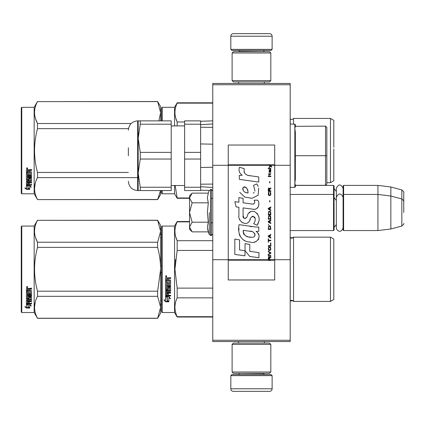 <?xml version="1.0" encoding="UTF-8"?>
<svg xmlns="http://www.w3.org/2000/svg" width="425" height="425" viewBox="0 0 425 425"><rect width="100%" height="100%" fill="white"/><g stroke="black" fill="none" stroke-linecap="round" stroke-linejoin="round"><path stroke-width="0.64" d="M290.185 83.454L290.185 84.74L212.76 84.74L290.185 84.74L290.185 165.293L274.704 165.293L274.704 145.037L228.246 145.037L228.246 165.293L212.76 165.293L212.76 83.454L290.185 83.454M290.185 340.26L212.76 340.26L212.76 341.546L290.185 341.546L290.185 165.293M290.185 259.707L274.704 259.707L274.704 165.293L269.078 165.293L270.226 166.106L269.073 167.094L269.073 167.636L270.608 166.377L271.708 167.094L271.708 166.558L269.073 164.602L269.073 165.293L228.246 165.293L228.246 259.707L212.76 259.707L212.76 165.293M212.76 340.26L212.76 259.707M272.122 49.385L271.086 50.416L231.859 50.416L230.823 49.385L272.122 49.385L272.122 36.221A2.582 2.582 -137.2 0 0 269.54 33.639L260.504 33.639M264.35 83.454L264.35 81.903M238.595 83.454L238.595 81.903M239.211 51.707L239.211 51.446A1.031 1.031 137.8 0 0 238.181 50.416M263.734 51.707L239.211 51.446M264.764 50.416A1.031 1.031 -137.8 0 0 263.734 51.446M230.823 49.385L230.823 36.221L272.122 36.221M242.441 33.639L233.405 33.639A2.582 2.582 137.2 0 0 230.823 36.221M233.405 33.639L269.54 33.639M230.823 375.615L231.859 374.584L271.086 374.584L272.122 375.615L230.823 375.615L230.823 388.779A2.582 2.582 42.8 0 0 233.405 391.361L242.441 391.361M238.595 341.546L238.595 343.097M264.35 341.546L264.35 343.097M263.734 373.293L263.734 373.554A1.031 1.031 -42.2 0 0 264.764 374.584M239.211 373.293L263.734 373.554M238.181 374.584A1.031 1.031 42.2 0 0 239.211 373.554M272.122 375.615L272.122 388.779L230.823 388.779M260.504 391.361L269.54 391.361A2.582 2.582 -42.8 0 0 272.122 388.779M269.54 391.361L233.405 391.361M232.114 80.612L233.405 81.903L269.54 81.903L270.831 80.612L232.114 80.612L232.114 52.998L233.405 51.707L269.54 51.707L270.831 52.998L232.114 52.998M264.504 52.998L238.441 52.998M270.831 52.998L270.831 80.612M232.114 372.002L233.405 373.293L269.54 373.293L270.831 372.002L232.114 372.002L232.114 344.388L233.405 343.097L269.54 343.097L270.831 344.388L232.114 344.388M264.504 344.388L238.441 344.388M270.831 344.388L270.831 372.002M290.185 230.568L333.545 230.568L333.545 185.401L295.348 185.401M333.545 230.568L334.066 230.053L334.066 185.916L333.545 185.401M343.612 230.568L343.097 230.053L343.097 185.916L343.612 185.401L377.942 185.401L377.942 230.568L343.612 230.568L343.612 185.401M390.846 186.984L401.837 189.927L401.837 226.036L390.846 228.985L390.846 186.984L377.942 185.401M403.75 203.469L403.75 203.463C403.75 189.221 403.75 189.221 403.75 203.469L403.75 212.5C403.75 198.257 403.75 198.257 403.75 212.5C403.75 226.743 403.75 226.743 403.75 212.5M189.529 215.81L189.529 217.998M191.744 231.492L189.529 229.277L189.529 227.03L192.121 231.869L208.303 231.869L207.357 227.131L208.303 222.185L207.357 212.5L208.303 202.815L207.357 197.869L208.303 193.131L192.121 193.131L189.529 197.97L189.529 227.03L192.127 222.185L189.529 212.5L192.127 202.815L208.303 202.815M209.291 212.5L209.291 234.579L209.291 212.5M207.549 229.117L209.291 234.579L211.209 235.599L212.76 234.053M207.357 227.173L207.357 226.881L207.357 227.173M207.357 197.827L207.357 198.119L207.357 197.827M192.127 202.815L189.529 197.97L189.529 195.723L191.739 193.513M208.303 222.185L192.127 222.185M343.097 227.742C341.19 234.053 336.228 230.462 336.334 227.742L336.334 188.227C338.587 183.866 340.845 183.866 343.097 188.227M160.623 272.611L161.654 272.611M160.623 234.441L161.654 234.441M160.623 304.125L161.654 304.125M160.623 300.799L161.654 300.799M160.623 265.954L161.654 265.954M160.623 237.766L161.654 237.766M333.806 153.749L333.806 148.947M161.654 107.844L161.654 120.875L161.654 107.844L162.169 107.323L174.558 107.323L177.167 102.808L212.76 102.808M212.76 103.142L177.167 103.142L177.167 102.808M161.654 190.559L161.654 193.274L161.654 190.559M161.654 120.875C161.654 108.954 161.654 108.954 161.654 120.875M161.654 193.274L162.169 193.789L162.169 190.559M162.169 120.875L162.169 107.323M174.558 125.906L174.558 107.323M174.558 185.528L174.558 193.789L177.167 198.305L189.529 198.305M189.529 197.97L177.167 197.97L177.167 198.305M177.167 197.97L175.169 185.528M177.167 125.906L177.167 121.975C174.208 115.696 174.208 109.422 177.167 103.142M175.679 117.927L177.167 121.975L184.625 121.975M333.806 147.363L333.806 120.36L330.448 118.421L330.448 182.692L326.836 182.692M333.806 150.556L333.806 180.752L330.448 182.692M293.542 124.1L293.542 118.421L330.448 118.421M160.517 190.559L157.643 199.596L37.506 199.596L34.154 193.789L21.765 193.789L21.25 193.274L21.25 107.844L21.765 107.323L21.765 193.789M157.643 101.607L160.623 106.68L160.623 112.556L157.643 101.607L37.506 101.607C33.57 108.912 33.57 116.211 37.506 123.51L37.506 128.658L128.483 128.658M35.53 118.798L37.453 123.404M35.259 183.244L34.526 188.557M160.623 190.559L160.623 194.432L157.643 199.596M158.865 120.875L160.623 112.556L160.623 120.875M128.361 172.454L37.506 172.454C33.57 157.856 33.57 143.257 37.506 128.658M131.171 123.51L37.506 123.51M157.643 101.517L37.506 101.607M37.506 101.517L34.154 107.323L34.154 193.789M157.643 199.506L37.506 199.596M37.506 199.506C33.57 192.206 33.57 184.902 37.506 177.602L37.506 172.454M137.652 177.602L37.506 177.602M34.154 107.323L21.765 107.323M27.657 185.539L28.167 185.709L28.167 188.822L29.739 189.258L29.739 188.891L27.986 188.413L27.986 186.192L27.986 188.875L29.739 189.353L26.44 189.353L26.44 188.891L28.055 188.891M28.167 188.365L29.739 188.796M28.167 186.134L26.414 185.539L29.692 185.539L31.338 187.17L29.739 186.655L29.739 186.224L30.664 186.522M29.739 186.655L29.739 189.258M26.414 169.979L26.414 172.438L30.388 172.438L26.414 172.178L26.414 169.979L26.812 169.602L28.247 169.602L28.836 170.159L29.431 169.602L31.498 169.602L31.498 170.499L29.676 170.499L29.277 170.871L29.676 170.26L31.498 170.26L31.498 169.373M29.277 170.871L29.277 171.742L31.099 171.742L31.498 172.104L31.498 175.233L31.099 175.865L31.498 175.53L31.498 172.104M31.099 175.865L27.365 175.865L27.365 176.641L31.498 176.641L31.498 177.4L27.365 177.4L27.365 177.082L31.498 177.082L31.498 176.327M27.365 177.4L27.365 179.515L28.321 179.515L28.321 178.187L28.321 179.169M28.321 178.187L28.725 177.873L31.099 177.873L31.498 178.187L31.498 180.763L29.277 181.039L29.277 181.406L29.277 181.039M31.498 178.187L31.498 181.124L29.277 181.406L29.277 182.282L31.498 182.282L31.498 182.92L27.365 182.92L27.365 182.538L27.365 184.503L28.321 184.599L28.321 183.18L28.321 184.19M31.498 181.9L31.498 182.538L27.365 182.538M28.321 182.92L29.277 182.92M28.321 183.18L29.277 183.18L29.277 184.19M29.277 183.18L29.277 184.599L31.498 184.599L31.498 185.183L26.812 185.183L26.812 184.769L31.498 184.769L31.498 184.19M26.812 185.183L26.414 184.939L26.414 181.124L26.414 184.53L26.812 184.769M30.542 178.415L30.542 178.75L30.388 178.298L29.431 178.298L29.277 178.75L29.277 178.415M26.812 180.349L26.414 179.706L26.414 173.124L26.414 180.057L28.879 180.349L29.277 180.057L29.277 178.75L30.542 178.75L30.388 180.843L26.414 181.124M26.414 173.124L27.365 173.124L27.365 174.606M27.365 173.124L27.365 174.898L28.321 175.026L28.321 173.528L28.321 174.733M28.321 173.528L29.277 173.528L29.277 174.733M29.277 173.528L29.277 175.026L30.542 174.898L30.388 172.438M27.365 181.518L27.365 182.176L28.321 182.282L28.321 181.039L28.321 181.406L27.365 181.518L27.365 181.146L27.365 181.799M28.321 170.499L27.365 170.404L27.365 171.742L28.321 171.742L28.321 170.26L27.365 170.404M27.365 181.146L28.321 181.039M26.812 179.993L29.277 179.706M31.099 175.562L27.365 175.562L27.365 176.327M27.057 168.985L27.057 167.726L27.705 168.364L27.057 168.985L27.476 168.619M27.694 168.252L27.508 168.592M26.44 189.353L24.788 187.946L26.414 188.424L26.414 185.661L27.986 186.192M26.414 185.661L26.414 187.972M25.569 188.179L26.44 188.891M26.754 168.061L26.934 168.491L26.754 168.061M27.508 168.491L26.6 168.619L26.6 168.141L27.508 168.072L27.11 168.316L27.508 168.491M333.806 272.473L333.806 267.67M161.654 226.567L161.654 269.28L161.654 226.567L162.169 226.052L174.558 226.052L177.167 221.531L189.529 221.531M189.529 221.866L177.167 221.866L177.167 221.531M161.654 276.702L161.654 311.998L162.169 312.513L162.169 226.052M161.654 269.28L161.654 311.998L161.654 269.28M161.654 273.381L161.654 307.998L161.654 273.381M161.654 267.102L161.654 230.568L161.654 267.102M162.169 312.513L174.558 312.513L174.558 226.052M167.28 297.288L165.527 296.496L168.805 296.496L170.452 298.695L168.858 297.994L168.858 301.676L167.28 301.038L167.28 296.953L166.255 296.496M168.858 301.288L167.28 300.656M168.858 297.654L168.858 297.994L168.858 297.654L170.452 298.345M165.553 301.824L168.858 301.824L167.099 301.112L167.099 297.367L165.527 296.661L165.527 300.459L163.901 299.779L165.553 301.824L164.342 299.965M167.891 301.431L165.553 301.431M168.39 279.023L168.39 279.99L170.212 279.99L170.611 280.394L170.611 284.272L170.212 284.654L166.483 284.654L166.483 285.552L170.611 285.552L170.611 286.439L166.483 286.439L166.483 288.947L167.434 288.947L167.434 287.364L167.838 286.997L170.212 286.997L170.611 287.364L170.611 290.897L170.212 291.242L168.39 291.242L168.39 292.32L170.611 292.32L170.611 293.128L166.483 293.128L166.483 295.141L167.434 295.263L167.434 293.447L168.39 293.447L168.39 295.263L170.611 295.263L170.611 296.028L165.925 296.028L165.527 295.71L165.527 290.897L165.925 290.551L169.655 290.413L169.501 287.89L168.39 288.033L168.39 289.6L167.992 289.951L165.925 289.951L165.527 289.6L165.527 281.536L166.483 281.536L166.637 283.693L167.434 283.693L167.434 281.993L168.39 281.993L168.39 283.693L169.655 283.544L169.501 280.766L165.527 280.766L165.527 278.046L165.925 277.631L167.36 277.631L167.955 278.248L168.544 277.631L170.611 277.631L170.611 278.619L168.794 278.619L168.39 279.023L168.794 278.508L170.611 278.508M170.212 284.654L166.483 284.654M170.611 286.232L166.483 286.439M170.611 290.642L168.39 291.242M170.611 292.841L166.483 292.841L166.483 293.128M165.925 296.028L165.527 295.396M169.655 288.033L169.501 287.667L168.544 287.667L168.39 288.033M168.39 289.356L167.992 289.707L165.925 289.707L165.527 289.356M169.655 280.782L165.527 280.627M166.483 291.375L166.483 292.193L167.434 292.32L167.434 291.242L166.483 291.114L166.483 291.917M167.434 291.242L166.483 291.114M166.483 278.773L166.483 279.99L167.434 279.99L167.434 278.619L166.483 278.773M167.434 278.619L166.483 278.662M170.611 295.71L165.925 295.71M170.611 284.097L170.212 284.468M166.17 276.962L165.527 276.282L166.17 275.602L166.17 276.962L165.527 276.239M175.552 259.505L174.93 269.28L177.145 250.553M212.76 316.694L177.167 316.694L177.167 317.029L212.76 317.029M212.76 288.113L177.167 288.113L177.167 297.861L212.76 297.861M177.167 316.694C174.208 310.42 174.208 304.141 177.167 297.861M177.167 288.113L174.93 269.28M212.76 250.447L177.167 250.447L177.167 240.699C174.208 234.425 174.208 228.145 177.167 221.866M175.679 236.656L177.167 240.699L212.76 240.699M293.542 301.415L330.448 301.415L330.448 237.15L293.542 237.15L293.542 301.415C293.781 301.213 293.16 300.826 291.688 300.252L290.185 300.895L293.186 300.9M333.806 266.087L333.806 299.476L330.448 301.415M333.806 269.28L333.806 239.084L330.448 237.15M166.621 275.968L166.223 276.234L166.621 276.563L165.713 276.563L165.713 276.043L166.249 275.968M166.053 276.425L165.899 276.16L166.053 276.425M157.643 318.32L160.623 313.156L160.623 307.28L157.643 296.331L157.643 291.183L160.623 269.28C160.613 262.262 159.619 254.963 157.643 247.382L157.643 242.234L160.623 231.285L157.643 220.24L160.623 225.404L160.623 307.28L157.643 318.32L37.506 318.32L34.154 312.513L21.765 312.513L21.25 311.998L21.25 226.567L21.765 226.052L21.765 312.513M35.53 237.522L37.453 242.133M35.259 301.973L34.526 307.28M157.643 247.382L37.506 247.382C33.57 261.981 33.57 276.579 37.506 291.183L37.506 296.331C33.57 303.631 33.57 310.93 37.506 318.229L37.506 318.32M157.643 291.183L37.506 291.183M157.643 242.234L37.506 242.234L37.506 247.382M157.643 220.331L37.506 220.331C33.57 227.635 33.57 234.935 37.506 242.234M157.643 220.24L37.506 220.331M37.506 220.24L34.154 226.052L34.154 312.513M157.643 296.331L37.506 296.331M157.643 318.229L37.506 318.229M34.154 226.052L21.765 226.052M27.657 304.263L28.167 304.433L28.167 307.546L29.739 307.982L29.739 307.615L27.986 307.142L27.986 304.916L27.986 307.599L29.739 308.077L26.44 308.077L26.44 307.615L28.055 307.615M28.167 307.089L29.739 307.519M28.167 304.858L26.414 304.263L29.692 304.263L31.338 305.894L29.739 305.384L29.739 304.948L30.664 305.246M29.739 305.384L29.739 307.982M26.414 288.703L26.414 291.162L30.388 291.162L26.414 290.902L26.414 288.703L26.812 288.325L28.247 288.325L28.836 288.888L29.431 288.325L31.498 288.325L31.498 289.223L29.676 289.223L29.277 289.595L29.676 288.984L31.498 288.984L31.498 288.097M29.277 289.595L29.277 290.466L31.099 290.466L31.498 290.828L31.498 293.957L31.099 294.589L31.498 294.259L31.498 290.828M31.099 294.589L27.365 294.589L27.365 295.364L31.498 295.364L31.498 296.124L27.365 296.124L27.365 295.805L31.498 295.805L31.498 295.051M27.365 296.124L27.365 298.238L28.321 298.238L28.321 296.91L28.321 297.893M28.321 296.91L28.725 296.602L31.498 296.91L31.498 299.487L29.277 299.763L29.277 300.13L29.277 299.763M31.498 296.91L31.498 299.848L29.277 300.13L29.277 301.006L31.498 301.006L31.498 301.649L27.365 301.649L27.365 301.261L27.365 303.227L28.321 303.322L28.321 301.904L28.321 302.913M31.498 300.624L31.498 301.261L27.365 301.261M28.321 301.649L29.277 301.649M28.321 301.904L29.277 301.904L29.277 302.913M29.277 301.904L29.277 303.322L31.498 303.322L31.498 303.907L26.812 303.907L26.812 303.493L31.498 303.493L31.498 302.913M26.812 303.907L26.414 303.663L26.414 299.848L26.414 303.253L26.812 303.493M30.542 297.139L30.542 297.473L30.388 297.022L29.431 297.022L29.277 297.473L29.277 297.139M26.812 299.072L26.414 298.43L26.414 291.848L26.414 298.786L28.879 299.072L29.277 298.786L29.277 297.473L30.542 297.473L30.388 299.567L26.414 299.848M26.414 291.848L27.365 291.848L27.365 293.33M27.365 291.848L27.365 293.622L28.321 293.749L28.321 292.251L28.321 293.457M28.321 292.251L29.277 292.251L29.277 293.457M29.277 292.251L29.277 293.749L30.542 293.622L30.388 291.162M27.365 300.241L27.365 300.9L28.321 301.006L28.321 299.763L28.321 300.13L27.365 300.241L27.365 299.869L27.365 300.523M28.321 289.223L27.365 289.127L27.365 290.466L28.321 290.466L28.321 288.984L27.365 289.127M27.365 299.869L28.321 299.763M26.812 298.717L29.277 298.43M31.099 294.286L27.365 294.286L27.365 295.051M27.057 287.709L27.057 286.455L27.705 287.087L27.057 287.709L27.476 287.342M27.694 286.976L27.508 287.316M26.44 308.077L24.788 306.669L26.414 307.147L26.414 304.385L27.986 304.916M26.414 304.385L26.414 306.696M25.569 306.903L26.44 307.615M26.754 286.785L26.934 287.215L26.754 286.785M27.508 287.215L26.6 287.342L26.6 286.864L27.508 286.795L27.11 287.04L27.508 287.215M200.627 190.177L209.275 190.458M200.627 186.756L212.76 187.452M295.348 132.191L295.348 179.244L295.348 132.196L294.833 128.339L295.348 126.337L295.348 124.615L294.833 124.1L294.833 183.095L295.348 179.244M326.836 127.415L325.545 126.124L325.545 155.72L326.836 155.72L326.836 127.415L326.836 184.02L325.545 185.311L295.348 185.311L294.833 183.095L294.833 187.335L295.348 186.819L295.348 185.098M325.545 126.124L295.348 126.337M295.348 149.462L294.833 149.462M295.348 161.978L294.833 161.978M295.348 136.048L294.833 136.048M295.348 148.564L294.833 148.564M295.348 162.871L294.833 162.871M295.348 175.387L294.833 175.387M326.836 155.72L326.836 184.02M295.348 155.72L325.545 155.72L325.545 185.311M212.76 144.187L200.627 143.942L200.627 167.492L212.76 167.253M212.76 127.367L200.627 127.24M200.627 184.195L212.76 184.073M212.76 123.983L200.627 124.679M140.255 120.875L140.255 124.201L138.167 138.295L140.255 152.389L171.206 152.389L171.206 120.875L138.167 120.875L138.167 173.14L140.255 187.234L171.206 187.234L171.206 190.559L138.167 190.559L140.255 190.559L140.255 187.234M140.255 152.389L140.255 159.046L171.206 159.046L171.206 187.234M171.206 152.389L171.206 159.046M184.625 159.046L184.625 187.234L200.627 187.234L200.627 159.046L184.625 159.046L184.625 152.389L200.627 152.389L200.627 124.201L184.625 124.201L184.625 152.389M184.625 187.234L184.625 190.559L200.627 190.559L200.627 187.234M184.625 124.201L184.625 120.875L200.627 120.875L200.627 124.201M128.361 155.72L128.361 147.746M138.173 137.652L138.438 133.338M138.167 120.875L137.652 120.875L137.652 190.559L138.167 190.559L138.167 173.14L140.255 159.046M140.255 124.201L171.206 124.201M269.678 259.707L269.678 258.172L270.831 257.454L270.831 256.822L269.567 257.635L269.073 256.913L268.467 257.274L268.249 260.398L270.831 260.398L270.831 259.707L268.526 259.707L268.855 257.454L269.349 257.991L269.349 259.707M249.953 175.807C245.39 175.227 243.498 172.842 244.285 168.651L239.488 167.28C238.446 170.537 239.344 173.203 242.181 175.281L239.227 175.445L239.45 179.398L258.74 182.059L258.74 176.954L248.163 175.435M256.785 183.908L253.597 185.316L256.785 183.908L258.235 186.41M243.095 215.597L243.095 207.905L252.269 209.105C257.747 210.885 260.647 204.228 257.709 200.18L254.123 200.18C255.367 202.603 254.74 203.899 252.253 204.069L243.084 202.783L243.084 198.321L238.898 197.598L238.898 202.242L234.839 201.689L236.103 206.895L238.898 207.278L238.898 215.597C237.788 221.457 246.851 227.008 249.682 220.426C250.628 216.968 252.317 215.889 254.761 217.196C255.622 219.544 255.244 221.712 253.635 223.704L257.173 225.261C260.467 219.821 259.659 215.305 254.761 211.714C251.223 210.619 248.79 211.82 247.451 215.305C247.408 218.668 242.462 219.752 243.095 215.597L244.12 218.365M256.031 227.051L239.142 224.644C237.155 232.316 240.747 242.006 249.953 241.995C256.796 244.821 262.926 235.492 256.031 231.434L258.772 231.28L258.772 227.051L256.031 227.051M245.039 243.621L245.039 250.708L249.773 256.466L258.942 257.72L258.942 252.609L249.778 251.345L249.778 244.439L245.039 243.621M234.818 254.421L244.991 255.813L244.991 250.702L239.557 249.937L239.557 239.875L234.818 239.057L234.818 254.421M268.249 256.1L270.831 256.1L270.831 255.558L268.249 255.558L268.249 256.1M268.249 254.835L270.831 253.396L270.831 252.673L268.249 251.228L268.249 251.77L270.502 253.034L268.249 254.299L268.249 254.835M268.249 248.343L268.632 250.24L269.126 250.511L270.443 250.24L270.831 249.066L270.443 247.175L268.855 246.994L268.249 248.343M268.249 245.639L268.249 246.181L270.831 246.181L270.831 242.935L270.502 242.935L270.502 245.639L268.249 245.639M270.831 234.998L270.831 234.457L268.249 235.902L268.249 236.624L270.831 238.064L270.831 237.522L270.173 237.161L270.173 235.36L270.831 234.998M270.443 226.073L269.949 225.803L268.632 226.073L268.249 229.41L270.831 229.41L270.443 226.073M268.632 225.08L268.249 224.267L268.632 225.08M268.249 222.105L270.831 223.545L270.831 223.003L270.173 222.647L270.173 220.841L270.831 220.479L270.831 219.938L268.249 221.383L268.249 222.105M270.667 216.24L269.949 215.613L268.632 215.884L268.249 219.22L270.831 219.22L270.667 216.24M270.667 211.916L269.949 211.283L268.632 211.554L268.249 214.891L270.831 214.891L270.667 211.916M269.896 201.907L269.896 200.643L269.62 200.643L269.62 201.907L269.896 201.907M268.249 176.566L270.831 176.566L270.831 176.024L268.249 176.024L268.249 176.566M270.773 170.521L270.831 169.532L269.349 169.803L269.073 171.333L269.402 172.417L269.402 170.255L269.678 170.165L269.732 171.695L270.173 172.417L270.72 172.056L270.773 170.521M268.526 238.786L268.249 238.786L268.249 242.213L268.526 242.213L268.526 240.768L270.831 240.768L270.831 240.231L268.526 240.231L268.526 238.786M270.831 206.954L268.249 208.399L268.249 209.116L270.831 210.561L270.831 210.019L270.173 209.658L270.173 207.857L270.831 207.496L270.831 206.954M270.39 174.579L270.831 173.32L270.279 174.128L269.291 174.128L269.073 173.14L269.073 174.128L268.632 174.128L269.073 175.302L269.291 174.579L270.39 174.579M270.443 192.164L270.173 192.073L270.443 194.512L269.949 195.048L268.743 194.783L268.908 192.073L268.414 192.525L268.303 194.602L268.855 195.5L269.949 195.59L270.667 194.963L270.831 193.338L270.443 192.164M270.831 190.814L269.678 190.814L269.678 189.279L270.831 188.557L270.831 187.93L269.567 188.737L269.238 188.105L268.69 188.105L268.303 188.737L268.249 191.356L270.831 191.356L270.831 190.814M269.896 182.877L269.896 181.613L269.62 181.613L269.62 182.877L269.896 182.877M270.831 168.81L270.831 168.358L268.249 168.358L268.249 168.81L270.831 168.81M268.249 260.318L270.831 260.318M247.031 175.01L246.07 174.409M244.518 172.948L243.987 171.599M239.201 171.264L239.44 171.923M253.597 185.316L254.973 191.123M254.192 192.599L253.157 193.147M239.732 192.312L244.747 197.067L252.009 198.278L258.097 195.277L258.74 188.1M257.173 225.261L258.873 221.361M259.069 218.376L258.841 216.708M257.592 213.918L257.088 213.286M250.978 211.432L248.508 213.35M246.574 217.218L245.995 218.078M245.735 218.301L245.188 218.535M249.247 221.329L250.378 219.188M251.366 217.244L251.653 216.862M252.126 216.463L252.753 216.219M252.96 216.192L255.191 218.354M255.228 219.672L255.011 220.947M239.557 219.066L240.045 220.15M241.82 222.243L242.866 222.865M244.55 223.364L245.342 223.433M247.249 223.114L248.375 222.392M254.123 200.18L254.692 201.716M253.842 203.92L252.848 204.096M252.981 209.18L253.799 209.217M255.159 209.153L256.169 208.866M257.311 208.208L257.97 207.559M258.602 206.109L258.814 204.101M251.823 226.7L250.15 226.472M254.469 241.984L256.179 241.512M258.299 239.727L258.724 238.802M259.053 236.916L259.032 236.093M258.883 235.158L257.81 233.001M239.004 228.4L238.818 230.78M239.185 233.978L240.061 236.263M244.003 240.189L244.997 240.709M268.526 259.707L228.246 259.707L228.246 279.963L274.704 279.963L274.704 259.707L270.831 259.707M247.382 192.897L245.825 192.461M243.801 191.335L242.829 189.55M242.797 189.364L242.824 188.084M244.348 186.809L245.278 186.968M246.282 187.579L246.994 188.684M247.345 189.577L247.663 190.729M249.953 231.232C254.251 230.377 257.539 237.548 251.743 237.283C246.266 237.495 243.44 235.174 243.27 230.308L251.265 231.492M253.002 232.13L253.449 232.39M254.575 233.325L254.958 234.143M255.032 234.812L254.984 235.216M254.958 235.673L254.15 236.725M252.689 237.278L252.354 237.299M250.909 237.198L249.023 236.927M247.701 236.629L245.634 235.854M244.136 234.706L243.281 233.065M243.164 232.082L243.201 230.982M269.87 165.293L269.381 164.799L274.704 164.799M248.019 192.992C244.051 192.626 242.462 190.703 243.259 187.223C246.516 187.021 248.104 188.944 248.019 192.992M268.579 248.343L268.908 247.531L270.173 247.531L270.502 248.343L270.337 249.698L268.908 249.879L268.579 248.343M269.949 235.45L269.949 237.07L268.467 236.263L269.949 235.45M268.579 227.242L268.908 226.435L270.173 226.435L270.502 228.868L268.579 228.868L268.579 227.242M269.949 220.931L269.949 222.557L268.467 221.744L269.949 220.931M268.579 217.053L268.908 216.24L270.173 216.24L270.502 218.678L268.579 218.678L268.579 217.053M268.579 212.723L268.908 211.916L270.173 211.916L270.502 214.349L268.579 214.349L268.579 212.723M270.226 170.165L270.608 170.972L270.39 171.966L269.896 171.153L269.896 170.165L270.226 170.165M269.949 207.947L269.949 209.567L268.467 208.76L269.949 207.947M269.349 190.814L268.526 190.814L268.855 188.557L269.291 188.827L269.349 190.814M269.073 164.884L269.381 164.884L269.073 164.682M208.303 193.131L209.291 190.421L211.209 189.401L211.209 235.599M210.747 189.401L210.747 235.599M290.227 124.1L290.227 118.979L291.688 119.584C293.239 118.926 293.856 118.538 293.542 118.421M290.227 300.858L290.227 237.702L291.688 238.308L293.542 237.15M270.831 260.116L268.249 260.116M269.073 164.799L228.246 164.799M268.249 260.201L228.246 260.201M274.704 260.201L270.831 260.201M336.334 191.484L334.066 188.498M401.837 189.927C403.638 191.532 404.276 192.36 403.75 192.424M211.209 222.822L212.76 222.822M290.185 194.432L333.545 194.432L334.066 194.947M336.334 224.485L334.066 227.471M336.334 200.515L334.066 197.529M343.097 194.947L343.612 194.432L377.942 194.432L390.846 196.015L401.837 198.964C403.638 200.563 404.276 201.392 403.75 201.455M390.846 228.985L377.942 230.568M401.837 226.036C403.638 224.437 404.276 223.608 403.75 223.545M211.209 189.401L212.76 190.947M343.097 197.258C340.845 192.897 338.587 192.897 336.334 197.258M290.227 237.702L293.186 237.665M162.169 193.789L174.558 193.789M211.209 198.305L212.76 198.305M174.558 312.513L177.167 317.029M290.185 124.1L294.833 124.1M290.185 187.335L294.833 187.335M200.627 121.263L212.76 120.865M184.625 185.528L171.206 185.528M184.625 125.906L171.206 125.906M137.652 190.559C132.01 190.012 128.913 186.915 128.361 181.268M137.652 120.875C132.01 121.428 128.913 124.525 128.361 130.167"/></g></svg>
